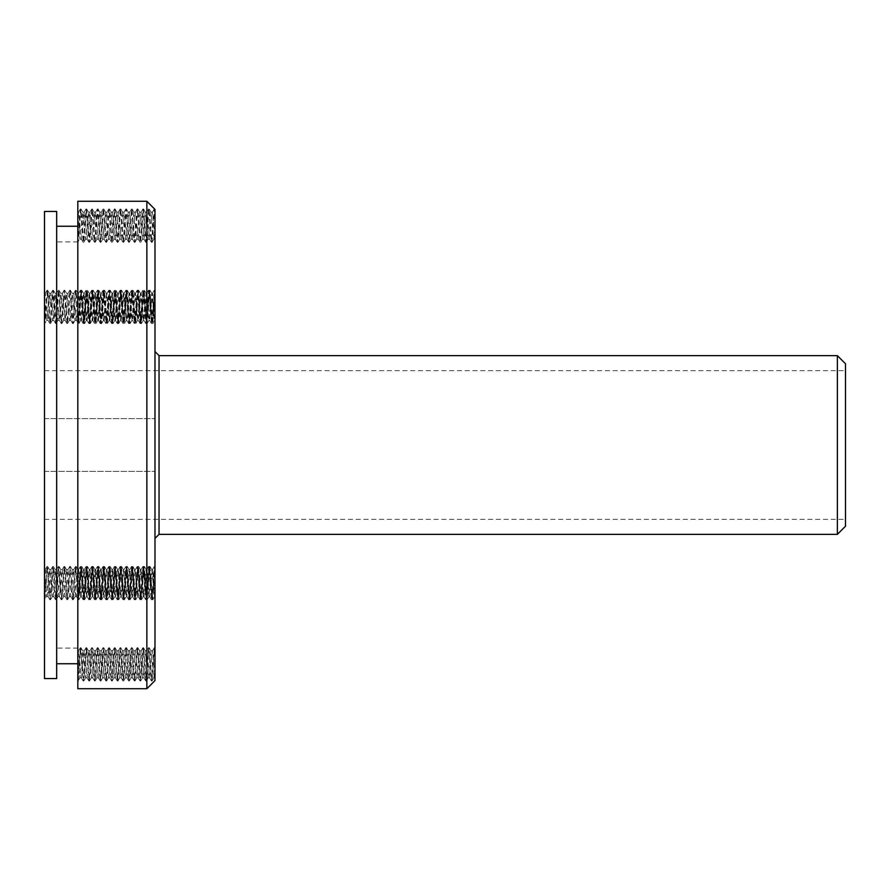 <?xml version="1.0" encoding="UTF-8"?>
<svg xmlns="http://www.w3.org/2000/svg" width="890" height="890" viewBox="0 0 890 890"><rect width="100%" height="100%" fill="white"/><g stroke="black" fill="none" stroke-linecap="round" stroke-linejoin="round"><path stroke-width="0.67" stroke-dasharray="4.45 3.34" d="M152.234 323.526L149.464 290.218L146.628 323.559L143.78 290.218L140.843 323.526L138.095 290.173L135.247 323.604L132.41 290.207L129.562 323.559L126.714 290.229L123.788 323.515L121.029 290.184L118.192 323.615L115.344 290.207L112.507 323.571L109.57 290.307L106.811 323.582L103.974 290.184L101.126 323.615L98.289 290.196L95.441 323.571L92.516 290.307L89.757 323.582L86.909 290.184L84.072 323.615L81.224 290.196L78.387 323.571L75.45 290.307L72.702 323.571L69.854 290.196L67.006 323.615L64.169 290.184L61.321 323.582L58.484 290.229L55.636 323.571L52.699 290.274L49.951 323.615L47.103 290.184L44.5 323.593L44.5 298.117L45.279 293.344L48.127 320.456L50.864 293.444L53.812 320.411L56.66 293.389L59.496 320.422L62.467 293.466L65.181 320.456L67.862 293.567L70.877 320.422L73.714 293.389L76.462 320.322L77.808 309.498L78.309 323.215L80.979 290.563L83.916 323.315L86.608 290.641L89.668 323.215L92.516 290.585L95.364 323.215L98.212 290.563L101.004 323.304L103.718 290.552L106.555 323.215L109.392 290.596L112.418 323.204L115.266 290.574L118.103 323.259L120.773 290.541L123.61 323.226L126.458 290.596L129.306 323.192L131.598 294.457L132.488 291.13L135.002 323.237L137.839 290.541L140.676 323.226L143.513 290.596L146.538 323.204L149.387 290.574L152.056 323.237L154.982 290.496L153.024 318.676L152.056 323.237M44.5 298.128L44.734 323.582L46.658 320.333L44.5 298.128M76.462 320.322L77.808 322.647L77.808 321.668L77.808 323.593L77.808 298.117L78.587 293.344L81.435 320.445L84.272 293.366L87.12 320.411L89.857 293.478L92.805 320.422L95.731 293.4L98.49 320.445L101.226 293.455L104.186 320.411L106.511 295.502L106.922 293.478L107.401 294.512L109.871 320.433L112.707 293.344L115.489 320.411L118.392 293.366L121.129 320.322L124.088 293.377L127.159 320.033L129.773 293.344L132.51 320.367L135.458 293.366L138.295 320.411L141.143 293.377L143.991 320.433L146.828 293.344L149.676 320.445L152.513 293.366L154.982 320.433L154.115 318.475L151.756 293.377L148.719 320.133L146.071 293.344L143.234 320.445L140.498 293.455L137.549 320.411L135.247 295.691L134.802 293.478L134.346 294.379L131.853 320.433L129.017 293.344L126.169 320.445L123.443 293.455L120.484 320.411L118.17 295.602L117.747 293.478L117.28 294.445L114.799 320.433L111.951 293.344L109.192 320.4L106.489 293.756L103.429 320.411L100.581 293.377L97.733 320.433L94.896 293.344L92.16 320.367L89.211 293.366L86.363 320.411L83.526 293.377L80.678 320.422L77.831 293.344L74.994 320.456L72.257 293.444L69.309 320.411L66.461 293.377L63.624 320.422L60.776 293.344L58.028 320.367L55.091 293.355L52.354 320.322L49.406 293.377L46.658 320.333M77.808 298.128L77.808 309.498M77.831 569.567L78.587 569.567L77.808 574.317L77.808 599.793L80.334 566.463L83.26 599.816L86.007 566.485L88.944 599.771L91.792 566.441L94.629 599.793L97.477 566.385L100.314 599.816L103.162 566.407L105.999 599.771L108.847 566.429L111.695 599.793L114.532 566.385L117.38 599.816L120.217 566.418L123.065 599.771L125.913 566.429L128.75 599.793L131.598 566.385L134.435 599.816L137.282 566.418L140.119 599.771L142.967 566.429L145.815 599.793L148.652 566.385L151.5 599.816L154.337 566.418L154.982 570.423L154.604 596.623L151.756 569.589L148.719 596.333L146.071 569.544L143.234 596.656L140.498 569.667L137.549 596.623L135.247 571.903L134.802 569.678L134.346 570.59L131.853 596.634L129.017 569.556L126.169 596.656L123.443 569.656L120.484 596.623L118.17 571.814L117.747 569.678L117.28 570.657L114.799 596.634L111.951 569.556L109.114 596.656L106.377 569.656L103.429 596.623L101.104 571.725L100.692 569.678L100.203 570.712L97.733 596.634L94.896 569.556L92.115 596.623L89.211 569.567L86.475 596.523L83.526 569.589L80.434 596.178L77.831 569.556L75.094 596.578L72.357 569.889L69.309 596.623L66.461 569.589L63.624 596.634L60.776 569.556L58.028 596.578L55.091 569.567L52.243 596.623L49.406 569.589L46.558 596.634L44.5 569.567L44.5 574.339L45.379 569.622L48.127 596.656L50.864 569.656L53.812 596.623L56.66 569.589L59.496 596.634L62.467 569.678L65.181 596.656L67.862 569.767L70.877 596.623L73.714 569.589L76.462 596.534L77.808 585.709L78.309 599.415L81.146 566.774L83.916 599.526L86.831 566.774L89.668 599.415L92.516 566.797L95.364 599.415L98.212 566.774L101.004 599.504L103.885 566.774L106.722 599.426L109.57 566.797L112.418 599.415L115.266 566.774L118.103 599.471L120.951 566.774L123.788 599.426L126.625 566.797L129.473 599.415L132.332 566.785L135.002 599.448L137.894 566.685L140.676 599.437L143.691 566.797L146.538 599.415L149.387 566.785L152.234 599.437L154.982 566.719C154.448 566.029 153.926 571.491 153.392 583.117L152.223 599.415M77.808 574.339L77.808 585.698M78.587 569.556L81.435 596.656L84.172 569.656L87.12 596.623L89.445 571.68L89.857 569.678L90.346 570.746L92.805 596.634L95.653 569.556L98.49 596.656L101.226 569.656L104.186 596.623L106.511 571.703L106.922 569.678L107.401 570.724L109.871 596.634L112.707 569.556L115.555 596.656L118.281 569.656L121.24 596.623L123.565 571.736L123.977 569.678L124.455 570.701L126.925 596.634L129.851 569.6L132.61 596.656L135.236 569.956L138.295 596.623L141.143 569.589L143.991 596.634L146.906 569.589L149.676 596.656L152.513 569.567L154.982 596.634L154.982 570.423L152.78 599.771L149.943 566.429L147.095 599.793L144.247 566.385L141.41 599.816L138.562 566.418L135.725 599.771L132.877 566.429L130.04 599.793L127.192 566.385L124.344 599.816L121.507 566.418L118.659 599.771L115.822 566.429L112.974 599.793L110.138 566.385L107.29 599.816L104.442 566.418L101.605 599.771L98.757 566.429L95.92 599.793L93.072 566.385L90.224 599.816L87.387 566.407L84.539 599.771L81.702 566.441L78.854 599.793L76.017 566.396L73.169 599.816L70.321 566.407L67.484 599.771L64.725 566.507L61.799 599.793L59.029 566.463L56.192 599.749L53.356 566.474L50.519 599.704L47.671 566.507L46.158 583.095C45.601 595.288 45.056 600.683 44.5 599.259L46.658 596.545M77.808 655.563L78.676 650.846L81.435 677.891L84.272 650.812L87.12 677.857L89.968 650.824L92.805 677.869L95.731 650.846L98.49 677.891L101.338 650.812L104.186 677.857L107.023 650.824L109.871 677.869L112.785 650.835L115.555 677.891L118.392 650.812L121.24 677.857L124.088 650.824L126.925 677.869L129.773 650.79L132.61 677.891L135.458 650.812L138.295 677.857L141.143 650.824L143.991 677.869L146.828 650.79L149.676 677.891L152.513 650.812L154.982 677.88L154.982 667.767L153.792 677.857L150.944 650.824L148.107 677.869L145.259 650.79L142.422 677.902L139.574 650.801L136.737 677.857L133.889 650.824L131.041 677.869L128.204 650.79L125.357 677.902L122.52 650.801L119.672 677.857L116.835 650.824L113.987 677.869L111.139 650.79L108.324 677.891L105.454 650.801L102.617 677.857L99.769 650.824L96.921 677.869L94.184 650.879L91.27 677.891L88.511 650.89L85.551 677.857L82.814 650.924L79.966 677.779L77.808 650.801L77.808 663.873L77.808 655.563M77.808 216.882L78.676 212.165L81.435 239.21L84.272 212.12L87.12 239.176L89.968 212.143L92.805 239.188L95.731 212.165L98.49 239.21L101.338 212.12L104.186 239.176L107.023 212.143L109.871 239.188L112.785 212.154L115.555 239.21L118.392 212.132L121.24 239.176L124.088 212.143L126.925 239.188L129.773 212.109L132.61 239.21L135.458 212.132L138.295 239.176L141.143 212.143L143.991 239.188L146.828 212.109L149.676 239.21L152.513 212.132L154.982 239.199L154.982 229.097L153.792 239.21L150.955 212.132L148.107 239.176L145.259 212.143L142.422 239.199L139.574 212.098L136.737 239.199L133.889 212.143L131.041 239.176L128.204 212.132L125.357 239.21L122.564 212.12L119.672 239.199L116.835 212.143L113.987 239.176L111.139 212.132L108.302 239.21L105.554 212.176L102.617 239.188L99.769 212.143L96.921 239.176L94.184 212.209L91.236 239.21L88.511 212.198L85.551 239.176L82.814 212.243L79.966 239.099L77.808 212.12L77.808 226.171L77.808 216.882M77.808 681.028L77.808 663.873L77.808 681.028L80.412 647.631L83.26 681.061L86.096 647.653L88.944 681.006L91.792 647.675L94.629 681.028L97.477 647.631L100.314 681.061L103.162 647.653L105.999 681.006L108.847 647.675L111.695 681.028L114.532 647.631L117.38 681.061L120.217 647.653L122.976 680.939L125.913 647.675L128.672 680.961L131.598 647.631L134.357 680.984L137.282 647.653L140.03 680.939L142.967 647.675L145.738 680.961L148.652 647.631L151.5 681.05L154.337 647.653L154.982 676.712M154.982 651.68L154.982 667.767M77.808 680.494C78.365 681.918 78.91 676.534 79.466 664.329L80.979 647.753L83.827 680.939L86.664 647.709L89.412 681.061L92.26 647.631L95.108 681.028L97.945 647.675L100.793 681.017L103.629 647.642L106.477 681.061L109.314 647.631L112.162 681.028L115.01 647.675L117.847 681.017L120.695 647.642L123.532 681.061L126.38 647.631L129.228 681.017L132.065 647.675L134.913 681.017L137.75 647.642L140.598 681.061L143.435 647.631L146.283 681.017L149.131 647.675L151.968 681.017L153.392 664.352C153.926 652.737 154.448 647.264 154.982 647.942M154.337 647.653L154.905 647.731M78.042 681.028L79.966 677.779M77.808 323.593L80.412 290.184L83.26 323.615L86.007 290.274L88.944 323.571L91.792 290.229L94.629 323.582L97.477 290.184L100.314 323.615L103.073 290.274L105.999 323.571L108.847 290.229L111.695 323.582L114.532 290.184L117.291 323.548L120.217 290.207L122.976 323.493L125.913 290.229L128.75 323.582L131.598 290.184L134.357 323.548L137.282 290.207L140.03 323.493L142.967 290.229L145.815 323.582L148.652 290.184L151.5 323.615L154.337 290.207L154.982 319.265L154.982 294.234L152.78 323.571L149.943 290.229L147.095 323.593L144.247 290.184L141.41 323.604L138.562 290.207L135.725 323.559L132.877 290.229L130.04 323.593L127.192 290.184L124.344 323.615L121.507 290.207L118.659 323.559L115.822 290.229L112.974 323.582L110.138 290.184L107.29 323.615L104.442 290.207L101.605 323.571L98.757 290.229L95.92 323.582L93.072 290.184L90.224 323.615L87.387 290.207L84.539 323.571L81.702 290.229L78.854 323.582L76.017 290.184L73.169 323.615L70.321 290.207L67.484 323.571L64.636 290.229L61.799 323.582L59.029 290.262L56.192 323.548L53.356 290.274L50.519 323.493L47.671 290.307L46.158 306.883C45.601 319.087 45.056 324.472 44.5 323.048M77.808 323.003C78.365 324.472 78.91 319.098 79.466 306.894L80.979 290.296L83.827 323.515L86.653 290.251L89.49 323.537L92.338 290.285L95.108 323.571L97.945 290.229L100.793 323.582L103.629 290.184L106.477 323.615L109.314 290.207L112.162 323.571L115.01 290.229L117.847 323.582L120.695 290.184L123.532 323.615L126.38 290.196L129.228 323.571L132.065 290.229L134.913 323.571L137.75 290.196L140.598 323.615L143.435 290.196L146.283 323.571L149.131 290.229L151.968 323.571L153.392 306.916C153.926 295.291 154.448 289.817 154.982 290.496L154.982 290.518M154.337 290.207L154.982 290.496M154.337 566.407L154.982 566.707L152.78 599.793M76.462 596.534L77.808 598.848L77.808 597.88L77.808 599.215C78.365 600.672 78.91 595.31 79.466 583.106L80.979 566.507L83.827 599.727L86.653 566.452L89.49 599.749L92.338 566.485L95.108 599.771L97.945 566.429L100.793 599.793L103.629 566.385L106.477 599.816L109.314 566.407L112.162 599.771L115.01 566.441L117.847 599.782L120.695 566.396L123.532 599.827L126.38 566.407L129.228 599.782L132.065 566.441L134.913 599.782L137.75 566.396L140.598 599.827L143.435 566.396L146.283 599.782L149.131 566.441L152.068 599.704M56.682 226.26L56.682 663.74L56.682 226.26L56.682 241.902L56.682 226.26L77.808 226.26L77.808 242.347L80.412 208.95L83.26 242.38L86.096 208.972L88.944 242.325L91.792 208.994L94.629 242.347L97.477 208.95L100.314 242.369L103.162 208.972L105.999 242.325L108.847 208.994L111.695 242.347L114.532 208.95L117.38 242.369L120.217 208.972L123.065 242.325L125.913 208.994L128.75 242.347L131.598 208.95L134.435 242.369L137.282 208.972L140.119 242.325L142.967 208.994L145.815 242.347L148.652 208.95L151.5 242.369L154.248 209.039L154.982 212.977L154.682 209.128L151.968 242.369L149.131 208.972L146.283 242.325L143.435 208.983L140.598 242.358L137.75 208.939L134.913 242.358L132.065 208.983L129.228 242.325L126.38 208.972L123.532 242.369L120.695 208.939L117.847 242.358L115.01 208.994L112.162 242.325L109.314 208.972L106.477 242.38L103.629 208.95L100.793 242.347L97.945 208.994L95.108 242.336L92.338 209.028L89.501 242.314L86.664 209.028L83.827 242.258L80.979 209.072L79.466 225.648C78.91 237.853 78.365 243.237 77.808 241.813L79.966 239.099M44.5 599.226L44.5 574.317L44.5 599.793L47.025 566.463L49.951 599.816L52.699 566.485L55.636 599.771L58.484 566.441L61.321 599.782L64.169 566.396L67.006 599.827L69.854 566.407L72.702 599.782L75.539 566.441L78.387 599.782L81.224 566.396L84.072 599.827L86.909 566.396L89.757 599.782L92.605 566.441L95.441 599.771L98.289 566.407L101.126 599.827L103.974 566.396L106.811 599.793L109.659 566.441L112.507 599.771L115.344 566.418L118.192 599.816L121.029 566.385L123.788 599.727L126.714 566.429L129.562 599.771L132.41 566.418L135.247 599.816L138.095 566.385L140.843 599.727L143.78 566.429L146.628 599.771L149.464 566.429L152.312 599.804M44.5 211.442L44.5 678.558M44.5 445L44.5 370.663L44.5 445M56.682 211.442L56.682 678.558M56.682 663.74L56.682 648.098L56.682 663.74L77.808 663.74L77.808 226.26L77.808 663.74M77.808 241.791L77.808 226.26M77.808 688.715L77.808 201.285M154.982 229.097L154.982 680.583M154.982 238.031L154.982 212.977M154.982 445L154.982 471.4L154.982 445M837.379 534.356L837.379 355.644M146.861 688.715L146.861 201.285M845.5 363.765L845.5 526.235M845.5 445L845.5 519.337L845.5 445M159.043 355.644L159.043 534.356M46.558 320.433L48.127 320.433M44.5 293.366L45.279 293.366M52.243 320.433L53.812 320.433M49.406 293.366L50.975 293.366M57.928 320.433L59.496 320.433M55.091 293.366L56.66 293.366M63.624 320.433L65.181 320.433M60.776 293.366L62.345 293.366M69.309 320.433L70.877 320.433M66.461 293.366L68.029 293.366M74.994 320.433L76.562 320.433M72.146 293.366L73.714 293.366M80.678 320.433L81.435 320.433M77.831 293.366L78.587 293.366M86.363 320.433L87.12 320.433M83.526 293.366L84.272 293.366M92.048 320.433L92.805 320.433M89.211 293.366L89.968 293.366M97.733 320.433L98.49 320.433M94.896 293.366L95.653 293.366M103.429 320.433L104.186 320.433M100.581 293.366L101.338 293.366M109.114 320.433L109.871 320.433M106.266 293.366L107.023 293.366M114.799 320.433L115.555 320.433M111.951 293.366L112.707 293.366M120.484 320.433L121.24 320.433M117.647 293.366L118.392 293.366M126.169 320.433L126.925 320.433M123.332 293.366L124.088 293.366M131.853 320.433L132.61 320.433M129.017 293.366L129.773 293.366M137.549 320.433L138.295 320.433M134.702 293.366L135.458 293.366M143.234 320.433L143.991 320.433M140.386 293.366L141.143 293.366M151.756 293.366L152.513 293.366M46.558 596.634L48.127 596.634M44.5 569.567L45.279 569.567M52.243 596.634L53.812 596.634M49.406 569.567L50.975 569.567M57.928 596.634L59.496 596.634M55.091 569.567L56.66 569.567M63.624 596.634L65.181 596.634M60.776 569.567L62.345 569.567M69.309 596.634L70.877 596.634M66.461 569.567L68.029 569.567M74.994 596.634L76.562 596.634M72.146 569.567L73.714 569.567M80.678 596.634L81.435 596.634M86.363 596.634L87.12 596.634M83.526 569.567L84.272 569.567M92.048 596.634L92.805 596.634M89.211 569.567L89.968 569.567M97.733 596.634L98.49 596.634M94.896 569.567L95.653 569.567M103.429 596.634L104.186 596.634M100.581 569.567L101.338 569.567M109.114 596.634L109.871 596.634M106.266 569.567L107.023 569.567M114.799 596.634L115.555 596.634M111.951 569.567L112.707 569.567M120.484 596.634L121.24 596.634M117.647 569.567L118.392 569.567M126.169 596.634L126.925 596.634M123.332 569.567L124.088 569.567M131.853 596.634L132.61 596.634M129.017 569.567L129.773 569.567M137.549 596.634L138.295 596.634M134.702 569.567L135.458 569.567M143.234 596.634L143.991 596.634M140.386 569.567L141.143 569.567M151.756 569.567L152.513 569.567M79.866 677.88L81.435 677.88M77.808 650.801L78.587 650.801M85.551 677.88L87.12 677.88M82.714 650.801L84.272 650.801M91.236 677.88L92.805 677.88M88.399 650.801L89.968 650.801M96.921 677.88L98.49 677.88M94.084 650.801L95.653 650.801M102.617 677.88L104.186 677.88M99.769 650.801L101.338 650.801M108.302 677.88L109.871 677.88M105.454 650.801L107.023 650.801M113.987 677.88L115.555 677.88M111.139 650.801L112.707 650.801M119.672 677.88L121.24 677.88M116.835 650.801L118.392 650.801M125.357 677.88L126.925 677.88M122.52 650.801L124.088 650.801M131.041 677.88L132.61 677.88M128.204 650.801L129.773 650.801M136.737 677.88L138.295 677.88M133.889 650.801L135.458 650.801M142.422 677.88L143.991 677.88M139.574 650.801L141.143 650.801M153.792 677.88L154.982 677.88M150.944 650.801L152.513 650.801M79.866 239.199L81.435 239.199M77.808 212.12L78.587 212.12M85.551 239.199L87.12 239.199M82.714 212.12L84.272 212.12M91.236 239.199L92.805 239.199M88.399 212.12L89.968 212.12M96.921 239.199L98.49 239.199M94.084 212.12L95.653 212.12M102.617 239.199L104.186 239.199M99.769 212.12L101.338 212.12M108.302 239.199L109.871 239.199M105.454 212.12L107.023 212.12M113.987 239.199L115.555 239.199M111.139 212.12L112.707 212.12M119.672 239.199L121.24 239.199M116.835 212.12L118.392 212.12M125.357 239.199L126.925 239.199M122.52 212.12L124.088 212.12M131.041 239.199L132.61 239.199M128.204 212.12L129.773 212.12M136.737 239.199L138.295 239.199M133.889 212.12L135.458 212.12M142.422 239.199L143.991 239.199M139.574 212.12L141.143 212.12M153.792 239.199L154.982 239.199M150.955 212.12L152.513 212.12M154.715 320.322L152.869 323.493M151.867 293.478L150.021 290.296M149.019 320.344L147.173 323.515M146.171 293.433L144.325 290.251M143.335 320.367L141.499 323.537M140.498 293.455L138.662 290.285M137.661 320.322L135.814 323.493M134.802 293.478L132.966 290.307M131.954 320.344L130.118 323.515M129.117 293.433L127.27 290.251M126.28 320.367L124.433 323.537M123.443 293.455L121.596 290.285M120.595 320.322L118.748 323.493M117.747 293.478L115.9 290.307M114.899 320.333L113.052 323.515M112.051 293.433L110.204 290.251M109.214 320.367L107.379 323.548M106.377 293.455L104.542 290.274M103.54 320.322L101.694 323.493M100.692 293.478L98.846 290.307M97.833 320.333L95.998 323.515M94.996 293.433L93.15 290.251M92.16 320.367L90.313 323.548M89.323 293.455L87.476 290.274M86.475 320.322L84.639 323.493M83.627 293.478L81.78 290.307M80.779 320.333L78.932 323.504M77.931 293.433L76.084 290.251M75.094 320.367L73.247 323.548M72.257 293.444L70.421 290.274M69.42 320.322L67.573 323.493M66.572 293.478L64.725 290.307M63.724 320.333L61.877 323.504M60.876 293.433L59.029 290.262M58.028 320.367L56.192 323.548M55.202 293.444L53.356 290.274M52.354 320.322L50.519 323.493M49.506 293.478L47.671 290.307M75.45 290.307L73.603 293.478M69.765 290.262L67.918 293.444M72.602 323.504L70.766 320.322M64.091 290.262L62.244 293.444M66.928 323.548L65.092 320.367M58.395 290.307L56.548 293.478M61.243 323.504L59.396 320.333M52.699 290.274L50.864 293.444M55.547 323.493L53.7 320.322M47.025 290.251L45.19 293.433M49.862 323.548L48.027 320.367M154.715 596.523L152.869 599.693M151.867 569.678L150.021 566.507M149.019 596.545L147.173 599.727M146.171 569.633L144.325 566.452M143.335 596.567L141.499 599.749M140.498 569.667L138.662 566.485M137.661 596.523L135.814 599.693M134.802 569.678L132.966 566.507M131.954 596.545L130.118 599.727M129.117 569.633L127.27 566.463M126.28 596.567L124.433 599.749M123.443 569.656L121.596 566.485M120.595 596.523L118.748 599.693M117.747 569.678L115.9 566.507M114.899 596.545L113.052 599.715M112.051 569.633L110.204 566.463M109.214 596.567L107.379 599.749M106.377 569.656L104.542 566.485M103.54 596.523L101.694 599.693M100.692 569.678L98.846 566.507M97.833 596.545L95.998 599.715M94.996 569.644L93.15 566.463M92.16 596.578L90.313 599.749M89.323 569.656L87.476 566.485M86.475 596.523L84.639 599.693M83.627 569.678L81.78 566.507M80.779 596.545L78.932 599.715M77.931 569.644L76.084 566.463M75.094 596.578L73.247 599.749M72.257 569.656L70.421 566.485M69.42 596.534L67.573 599.704M66.572 569.678L64.725 566.507M63.724 596.545L61.877 599.715M60.876 569.644L59.029 566.463M58.028 596.578L56.192 599.749M55.202 569.656L53.356 566.474M52.354 596.534L50.519 599.704M49.506 569.689L47.671 566.507M75.45 566.518L73.603 569.689M69.765 566.474L67.918 569.644M72.602 599.704L70.766 596.534M64.091 566.463L62.244 569.644M66.928 599.749L65.092 596.578M58.395 566.518L56.548 569.689M61.243 599.715L59.396 596.534M52.699 566.485L50.864 569.656M55.547 599.704L53.7 596.534M47.025 566.463L45.19 569.644M49.862 599.749L48.027 596.578M77.808 241.902L56.682 241.902M77.808 648.098L56.682 648.098M153.892 239.121L152.056 242.303M151.066 212.22L149.22 209.05M148.218 239.076L146.372 242.247M145.37 212.232L143.524 209.061M142.511 239.11L140.676 242.291M139.674 212.187L137.828 209.005M136.838 239.121L135.002 242.291M134.001 212.232L132.154 209.061M131.153 239.076L129.306 242.247M128.305 212.232L126.458 209.05M125.457 239.121L123.61 242.291M122.62 212.187L120.773 209.005M119.783 239.11L117.936 242.28M116.946 212.232L115.099 209.061M114.087 239.076L112.251 242.247M111.239 212.22L109.403 209.039M108.402 239.121L106.555 242.303M105.565 212.198L103.718 209.017M102.728 239.099L100.882 242.269M99.88 212.243L98.034 209.072M97.032 239.087L95.186 242.258M94.184 212.209L92.338 209.028M91.336 239.132L89.501 242.314M88.511 212.198L86.664 209.028M85.663 239.087L83.827 242.258M82.814 212.243L80.979 209.072M154.248 209.039L152.401 212.22M148.574 209.017L146.739 212.198M151.411 242.303L149.576 239.132M142.878 209.061L141.043 212.243M145.738 242.28L143.891 239.099M137.194 209.039L135.347 212.22M140.03 242.258L138.184 239.087M131.52 209.017L129.673 212.198M134.357 242.303L132.51 239.132M125.824 209.061L123.977 212.243M128.672 242.269L126.825 239.099M120.128 209.039L118.281 212.209M122.976 242.258L121.129 239.087M114.454 209.017L112.618 212.198M117.291 242.303L115.455 239.132M108.758 209.072L106.922 212.243M111.617 242.269L109.77 239.099M103.073 209.039L101.226 212.209M105.91 242.258L104.074 239.087M97.399 209.017L95.553 212.198M100.236 242.303L98.389 239.132M91.703 209.072L89.857 212.243M94.551 242.269L92.705 239.099M86.007 209.039L84.172 212.209M88.855 242.258L87.009 239.087M80.334 209.017L78.498 212.198M83.171 242.303L81.335 239.132M78.498 569.644L80.334 566.463M81.335 596.578L83.171 599.749M84.172 569.656L86.007 566.485M87.009 596.523L88.855 599.693M89.857 569.678L91.703 566.507M92.705 596.545L94.551 599.715M95.553 569.644L97.399 566.463M98.389 596.578L100.236 599.749M101.226 569.656L103.073 566.485M104.074 596.523L105.91 599.693M106.922 569.678L108.758 566.507M109.77 596.545L111.617 599.715M112.618 569.644L114.454 566.463M115.455 596.567L117.291 599.749M118.281 569.656L120.128 566.485M121.129 596.523L122.976 599.693M123.977 569.678L125.824 566.507M126.825 596.545L128.672 599.715M129.673 569.644L131.52 566.463M132.51 596.567L134.357 599.749M135.347 569.656L137.194 566.485M138.184 596.523L140.03 599.693M141.043 569.678L142.878 566.507M143.891 596.545L145.738 599.715M146.739 569.633L148.574 566.463M149.576 596.567L151.411 599.749M152.401 569.656L154.248 566.485M78.498 293.433L80.334 290.251M81.335 320.367L83.171 323.548M84.172 293.455L86.007 290.274M87.009 320.322L88.855 323.493M89.857 293.478L91.703 290.307M92.705 320.333L94.551 323.515M95.553 293.433L97.399 290.251M98.389 320.367L100.236 323.548M101.226 293.455L103.073 290.274M104.074 320.322L105.91 323.493M106.922 293.478L108.758 290.307M109.77 320.333L111.617 323.515M112.618 293.433L114.454 290.251M115.455 320.367L117.291 323.548M118.281 293.455L120.128 290.274M121.129 320.322L122.976 323.493M123.977 293.478L125.824 290.307M126.825 320.333L128.672 323.515M129.673 293.433L131.52 290.251M132.51 320.367L134.357 323.548M135.347 293.455L137.194 290.274M138.184 320.322L140.03 323.493M141.043 293.478L142.878 290.307M143.891 320.333L145.738 323.515M146.739 293.433L148.574 290.251M149.576 320.367L151.411 323.548M152.401 293.455L154.248 290.274M153.903 677.768L152.056 680.939M151.055 650.924L149.209 647.753M148.207 677.768L146.361 680.95M145.359 650.879L143.513 647.709M142.522 677.813L140.676 680.995M139.686 650.89L137.839 647.709M136.849 677.768L135.002 680.939M134.001 650.924L132.154 647.753M131.142 677.768L129.306 680.95M128.305 650.879L126.458 647.709M125.457 677.813L123.621 680.995M122.631 650.89L120.784 647.709M119.783 677.768L117.947 680.939M116.935 650.924L115.088 647.753M114.087 677.779L112.24 680.95M111.239 650.879L109.392 647.709M108.402 677.813L106.555 680.995M105.565 650.89L103.73 647.709M102.728 677.768L100.882 680.939M99.88 650.924L98.034 647.753M97.032 677.779L95.186 680.95M94.184 650.879L92.338 647.709M91.336 677.813L89.501 680.995M88.511 650.89L86.664 647.709M85.663 677.768L83.827 680.939M82.814 650.924L80.979 647.753M154.248 647.72L152.401 650.902M148.574 647.698L146.739 650.879M151.411 680.984L149.576 677.813M142.878 647.753L141.043 650.924M145.738 680.961L143.891 677.779M137.194 647.72L135.347 650.902M140.03 680.939L138.184 677.768M131.52 647.698L129.673 650.879M134.357 680.984L132.51 677.813M125.824 647.753L123.977 650.924M128.672 680.961L126.825 677.779M120.128 647.72L118.281 650.89M122.976 680.939L121.129 677.768M114.454 647.698L112.618 650.879M117.291 680.984L115.455 677.813M108.758 647.753L106.922 650.924M111.617 680.95L109.77 677.779M103.073 647.72L101.226 650.89M105.91 680.939L104.074 677.768M97.399 647.698L95.553 650.879M100.236 680.984L98.389 677.813M91.703 647.753L89.857 650.924M94.551 680.95L92.705 677.779M86.007 647.72L84.172 650.89M88.855 680.939L87.009 677.768M80.334 647.698L78.498 650.879M83.171 680.984L81.335 677.813M44.5 519.337L845.5 519.337M44.5 370.663L845.5 370.663M148.107 239.199L149.676 239.199M145.259 212.12L146.828 212.12M44.5 471.4L154.982 471.4L44.5 471.4M44.5 418.6L154.982 418.6L44.5 418.6M148.107 677.88L149.676 677.88M145.259 650.801L146.828 650.801M148.919 596.634L149.676 596.634M146.071 569.567L146.828 569.567M148.919 320.433L149.676 320.433M146.071 293.366L146.828 293.366"/><path stroke-width="1.33" d="M154.982 209.45L154.982 680.583L146.861 688.715L146.861 201.285L154.537 208.972M44.5 678.558L44.5 211.442L56.682 211.442L56.682 678.558L44.5 678.558M77.808 226.26L56.682 226.26M56.682 663.74L77.808 663.74M146.861 201.285L77.808 201.285L77.808 688.715L146.861 688.715M159.043 355.644L837.379 355.644L837.379 534.356L159.043 534.356L159.043 355.644L154.982 351.572M837.379 534.356L845.5 526.235L845.5 363.765L837.379 355.644M159.043 534.356L154.982 538.428"/></g></svg>
